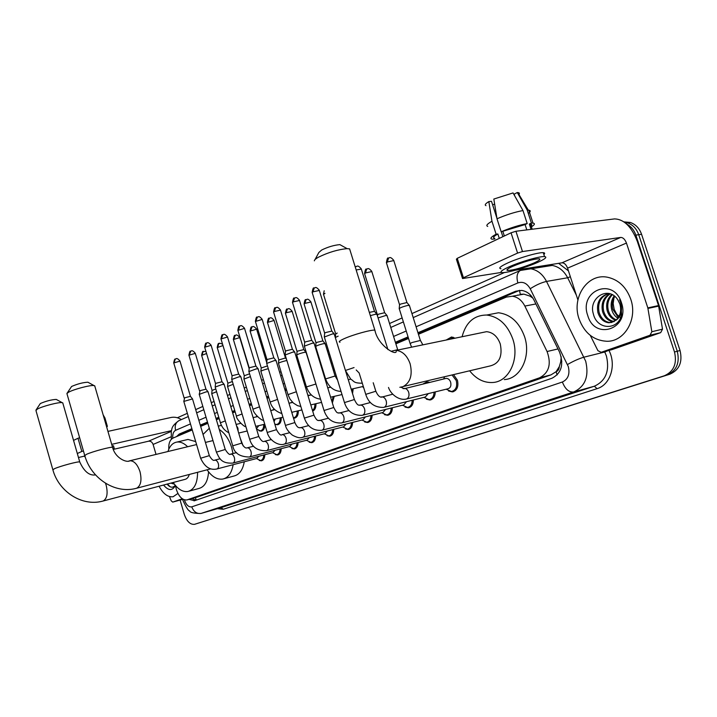 <?xml version="1.0" encoding="UTF-8"?>
<svg xmlns="http://www.w3.org/2000/svg" width="717" height="717" viewBox="0 0 717 717"><rect width="100%" height="100%" fill="white"/><g stroke="black" fill="none" stroke-linecap="round" stroke-linejoin="round"><path stroke-width="1.08" d="M255.978 416.953L256.955 416.111M272.299 410.214L274.199 409.084M289.202 403.232L292.437 402.174M307.862 395.264L310.425 395.148M327.66 387.601L328.359 387.7M446.566 339.813L451.54 336.981L455.107 338.182M423.299 383.81L426.929 381.874L429.546 382.322M453.52 374.606L457.437 380.207C458.772 386.66 457.079 390.559 452.346 391.903L448.6 391.007M175.486 485.534L176.346 489.469C178.856 496.711 182.369 500.206 186.868 499.955L539.65 377.778C549.07 372.723 551.543 363.967 547.071 351.518L524.853 306.069C521.833 300.289 517.656 296.999 512.323 296.229L506.354 297.089L418.432 334.283M559.305 366.602L556.034 371.791C558.059 370.958 559.152 369.228 559.305 366.602L560.721 361.834L561.232 356.797M517.934 295.001L517.056 295.368M532.874 298.102L529.899 296.103L523.894 294.131L520.282 294.284L519.466 290.349M197.56 496.98L551.023 374.857L555.783 371.881M192.255 429.94L173.048 438.069C169.911 439.736 168.495 443.464 168.782 449.254M408.556 338.46L395.865 343.828M334.409 369.82L333.315 370.277M324.138 374.166L323.618 374.382M305.003 382.251L304.026 382.672M286.576 390.048L285.178 390.64M268.812 397.568L267.029 398.32M251.676 404.809L249.534 405.714M235.131 411.809L232.658 412.858M219.16 418.567L216.382 419.741M207.849 423.344L200.661 426.391M264.797 424.392C264.842 428.291 263.641 430.55 261.176 431.15L259.034 430.756M281.252 417.608C281.369 421.739 280.105 424.123 277.47 424.769L275.229 424.33M298.299 410.778C298.415 415.044 297.098 417.5 294.328 418.154L293.522 418.163M315.955 403.698C316.116 407.498 315.032 409.963 312.684 411.101M334.239 396.358L332.365 402.972M353.194 388.748L352.54 393.579M264.797 454.721C264.725 458.19 263.596 460.224 261.4 460.816L259.231 460.475M281.163 448.699C281.091 452.275 279.908 454.363 277.613 454.972L275.337 454.605M298.093 442.47C298.012 446.144 296.775 448.295 294.373 448.923L291.98 448.528M315.623 436.026C315.534 439.808 314.234 442.022 311.725 442.667L309.206 442.237M333.772 429.34C333.683 433.247 332.321 435.524 329.686 436.187L327.033 435.712M352.594 422.403C352.495 426.445 351.061 428.793 348.292 429.474L345.486 428.954M372.114 415.215C372.006 419.382 370.501 421.82 367.588 422.51L364.621 421.937M392.36 407.74C392.253 412.069 390.666 414.578 387.592 415.286L384.455 414.659M413.395 399.978C413.288 404.469 411.603 407.068 408.358 407.794L405.033 407.086M435.264 391.903C435.147 396.564 433.364 399.27 429.931 399.996L426.4 399.208M189.001 499.364L194.531 500.708L552.027 378.217C561.501 373.19 564.001 364.478 559.538 352.083L534.013 300.136C531.046 294.463 526.923 291.227 521.662 290.412L515.514 291.281L417.939 332.715M196.153 500.152L191.824 498.575M626.685 224.071C631.005 226.321 634.061 229.996 635.854 235.113L674.5 351.993C677.198 363.636 673.792 371.567 664.283 375.798L194.504 524.333C190.157 524.692 186.761 521.367 184.287 514.34L180.101 500.063M177.368 417.751L187.343 413.324M195.687 409.613L202.83 406.44M211.3 402.676L214.06 401.457M227.468 395.497L229.924 394.404M244.228 388.058L246.361 387.108M261.606 380.342L263.381 379.553M279.63 372.338L281.019 371.72M298.353 364.021L299.321 363.591M317.801 355.381L318.321 355.157M327.436 351.106L328.52 350.622M389.537 323.528L402.138 317.936M411.943 313.58L504.418 272.514M624.005 221.876L630.288 222.449C635.656 224.331 639.412 228.275 641.572 234.289L680.048 350.514C682.736 362.085 679.331 369.99 669.83 374.211L194.746 524.27M680.048 350.514L677.278 351.258C679.976 362.856 676.57 370.779 667.061 375C676.57 370.779 679.976 362.856 677.278 351.258L638.722 234.701L677.278 351.258L674.5 351.993M624.453 222.207L627.429 222.826C632.788 224.708 636.553 228.669 638.722 234.701C636.553 228.669 632.788 224.708 627.429 222.826L624.453 222.207M191.887 428.685L179.268 434.045L176.543 436.59M408.063 336.9L395.381 342.287M333.97 368.368L332.867 368.825M323.699 372.723L323.179 372.948M304.573 380.844L303.596 381.256M286.155 388.659L284.757 389.25M268.4 396.196L266.616 396.958M251.273 403.474L249.131 404.379M234.737 410.491L232.263 411.54M218.775 417.267L215.996 418.45M207.473 422.071L200.285 425.118M418.136 333.324L519.673 290.34M179.904 435.165L182.127 433.373L192.031 429.178M200.428 425.62L207.616 422.564M216.149 418.952L218.927 417.778M232.425 412.051L234.898 411.002M249.283 404.908L251.434 403.994M266.778 397.487L268.561 396.734M284.927 389.797L286.325 389.206M303.766 381.811L304.743 381.39M323.349 373.503L323.869 373.288M333.047 369.398L334.14 368.932M395.569 342.887L408.26 337.51M177.924 493.439L173.111 496.747C167.859 497.365 163.18 493.861 159.075 486.225M171.963 482.819L174.294 484.047M170.87 483.106L174.401 484.19M175.432 485.481C172.331 491.011 168.378 490.858 163.575 485.042M167.079 484.109C170.207 487.802 172.931 488.178 175.244 485.248M167.428 484.02L170.153 486.789M182.288 498.763L172.788 502.088L182.692 499.346L172.707 502.106L171.184 500.798L169.472 496.576M181.383 419.579C177.968 417.464 174.509 416.774 170.996 417.482L107.935 431.392M83.423 450.903L81.81 451.468L78.01 438.266L73.546 440.39M78.01 438.266L79.623 437.693M81.81 451.468L77.319 453.511M78.467 457.518L84.606 456.084M113.259 449.416L148.5 441.215C150.651 440.973 152.192 442.048 153.106 444.432L156.028 454.417M111.7 444.361L171.408 430.666M113.528 445.992L112.094 445.705M113.205 449.263L114.2 448.304L112.847 448.268M106.725 427.207L107.362 426.328L106.43 426.185M104.987 418.136L103.965 417.679M84.31 453.978L84.812 456.792M85.063 456.541L85.233 457.087M35.958 410.097L40.331 403.528C46.13 401.045 51.436 399.674 56.24 399.405L56.724 399.674M62.845 403.16L62.137 402.631C58.982 401.968 42.133 406.342 37.356 409.084L35.958 410.563L52.834 469.671M103.14 501.004L184.869 479.413C186.958 478.965 188.428 477.316 189.306 474.457M197.587 472.288C197.507 483.222 194.28 489.621 187.935 491.477C182.701 492.203 177.789 489.209 173.218 482.487M208.566 471.858C207.876 481.376 204.641 486.924 198.842 488.492L189.064 491.163M167.957 451.522C169.75 445.92 172.761 442.765 176.991 442.057C180.532 441.663 184.081 443.223 187.639 446.745M186.268 439.853L187.988 439.44L195.705 441.6M67.004 393.346L71.601 386.472C77.508 383.9 82.93 382.475 87.877 382.215L88.478 382.537M94.832 386.185L93.963 385.549C90.441 384.912 73.672 389.304 68.599 392.208L66.905 393.525L84.714 455.385M219.285 429.51C224.833 433.05 228.965 439.1 231.681 447.659L232.998 453.511M233.133 464.706C231.708 472.96 228.257 477.746 222.781 479.064C217.143 479.816 211.909 476.733 207.079 469.805M240.249 438.23L243.171 445.929M244.273 461.775C242.821 469.976 239.344 474.735 233.85 476.061L224.152 478.687M203.045 434.457L209.31 428.264M220.818 425.531L221.419 425.333M315.041 259.563L318.85 252.492L321.682 250.009C327.965 246.944 334.032 245.151 339.867 244.622L341.982 245.797M350.165 250.654L349.609 248.862L347.118 248.647C338.03 249.507 328.565 252.303 318.724 257.053C315.776 258.667 314.315 259.93 314.351 260.845M403.581 386.418L489.612 366.073C499.193 363.86 502.742 356.492 500.278 343.981C497.481 336.416 492.902 332.321 486.556 331.675L481.699 332.679M462.08 336.739C465.88 322.372 474.089 315.13 486.718 315.032C498.79 316.636 507.502 324.667 512.843 339.132C519.762 359.226 508.873 381.811 492.704 382.502C483.876 382.941 476.187 379.042 469.644 370.797M487.892 314.808L498.485 312.764C510.549 314.324 519.233 322.265 524.539 336.587C531.396 356.466 520.488 378.863 504.329 379.589M258.703 456.317L256.91 458.45L217.054 468.927M263.731 454.999C263.623 458.154 262.556 460 260.549 460.538L256.489 458.566M183.794 401.439L192.514 398.912M183.803 401.323L184.681 397.783L190.453 396.358M274.978 450.312L273.096 452.552L233.043 463.03M280.087 448.985C279.971 452.23 278.859 454.13 276.753 454.677L272.585 452.687M199.209 394.368L206.2 391.849L208.055 391.796M199.227 394.242L200.124 390.631L205.967 389.197M291.819 444.101L289.838 446.44L249.588 456.926M296.999 442.756C296.883 446.108 295.718 448.062 293.513 448.627L289.229 446.601M215.172 387.055L222.333 384.455L224.161 384.429M215.19 386.911L215.53 383.685L216.122 383.228L222.028 381.776M309.251 437.666L307.163 440.121L266.733 450.599M314.512 436.312C314.387 439.763 313.168 441.78 310.855 442.362L306.455 440.31M231.716 379.472L239.039 376.792L240.849 376.784M231.725 379.32L232.075 376.04L232.702 375.556L238.671 374.086M327.31 430.998L325.115 433.579L284.515 444.038M332.652 429.626C332.518 433.193 331.236 435.273 328.816 435.873L324.29 433.794M248.862 371.612L256.363 368.852L258.147 368.87M248.88 371.442L249.22 368.108L249.883 367.597L255.933 366.118M346.033 424.079L343.703 426.794L302.968 437.236M351.455 422.698C351.312 426.391 349.968 428.542 347.422 429.151L342.771 427.036M266.661 363.456L274.342 360.606L276.09 360.651M266.679 363.268L267.011 359.889L267.719 359.342L273.84 357.855M365.446 416.9L362.99 419.759L322.13 430.164M370.958 415.502C370.806 419.328 369.389 421.551 366.71 422.179L361.924 420.028M285.133 354.987L293.011 352.047L294.732 352.119M285.151 354.781L285.491 351.348L286.235 350.765L292.428 349.269M385.603 409.443L382.995 412.463L342.036 422.815M391.195 408.036C391.043 412.006 389.546 414.301 386.714 414.946L381.803 412.759M304.331 346.194L312.415 343.147L314.091 343.255M304.349 345.961L304.68 342.484L305.478 341.857L311.743 340.351M406.53 401.69L403.761 404.881L362.73 415.179M412.212 400.274C412.051 404.397 410.474 406.781 407.48 407.435L402.434 405.213M324.281 337.053L332.589 333.898L334.221 334.032M324.308 336.802L324.64 333.262L325.482 332.598L331.837 331.075M428.282 393.624L425.333 397.003L384.276 407.229M434.063 392.199C433.893 396.492 432.226 398.966 429.053 399.629L423.872 397.37M423.523 383.756L426.23 382.627L427.771 382.744M445.23 378.585L446.153 378.37C448.206 378.406 449.711 379.687 450.652 382.215C451.414 385.871 450.455 388.067 447.767 388.811L406.718 398.948M452.042 374.955L456.245 380.548C457.509 386.606 455.913 390.263 451.468 391.518L446.153 389.214M370.348 315.65L375.457 314.243L376.999 314.449M369.327 312.37L374.498 311.366M443.653 378.961L444.657 376.703M258.783 425.647L256.444 428.757M263.722 424.464C263.784 428.157 262.646 430.281 260.325 430.854L256.534 429.035M211.721 393.561L212.053 390.442L215.781 388.955M211.712 393.678L216.597 391.706M256.103 416.918L257.233 416.398M275.176 419.06L274.091 421.739M280.177 417.868C280.248 421.677 279.056 423.872 276.628 424.455L274.826 424.186M227.54 386.382L227.872 383.219L232.371 381.507M227.531 386.517L233.204 384.294M272.55 410.151L274.53 409.694M292.133 412.239L292.007 413.171M297.214 411.038C297.286 414.973 296.04 417.24 293.477 417.841L293.423 417.85M243.923 378.952L244.255 375.744L249.579 373.817M243.905 379.096L250.421 376.631M289.659 403.124L291.102 402.793M260.871 371.415C261.499 370.662 263.946 369.766 268.23 368.717L268.301 368.699M314.844 403.958C314.987 406.987 314.198 409.138 312.478 410.42M260.889 371.254L261.221 368L267.45 365.912M278.465 363.447C279.092 362.668 281.602 361.744 286.002 360.669L286.872 360.526M333.118 396.618L332.025 401.852M278.483 363.268L278.805 359.97L285.465 357.971M296.713 355.184C297.34 354.377 299.921 353.418 304.429 352.316L306.069 352.37M352.056 389.008L351.948 391.652M296.73 354.996L297.053 351.644L297.806 351.07L303.829 349.591M315.65 346.616C316.287 345.764 318.931 344.778 323.573 343.649L325.168 343.73M363.725 387.825L362.461 386.624M315.668 346.401L315.991 342.995L316.789 342.385L322.883 340.907M335.341 337.474L335.664 334.023L337.214 333.064M335.296 337.519L338.164 336.148M378.083 317.936L385.629 315.534L387.099 315.713M377.339 315.543L378.343 314.234L384.671 312.72M399.19 308.803C399.853 307.781 402.802 306.643 408.018 305.388L409.443 305.603M399.217 308.498L399.539 304.877L400.552 304.08L406.96 302.547M446.431 339.975L450.796 337.734L453.574 338.496M650.023 335.233L651.852 331.729L647.827 307.88L658.538 305.559L662.508 329.166L660.68 332.643L650.023 335.233L601.204 352.307L611.565 349.735M660.68 332.643L611.977 349.627M658.538 305.559L637.341 241.441C631.623 226.787 624.059 219.277 614.621 218.9L515.935 231.259L522.478 251.55L620.734 237.435C623.091 237.488 625 239.37 626.452 243.072L647.827 307.88M462.456 278.295L456.388 259.195L457.258 258.326L463.424 277.739L462.537 278.546L501.389 272.433M522.478 251.55L517.584 253.083L511.051 232.801L457.258 258.326M511.051 232.801L515.935 231.259M517.584 253.083L463.424 277.739M515.281 270.228L561.922 262.816C564.297 262.816 566.17 264.582 567.559 268.131L577.911 299.975M590.297 335.404L597.924 350.694L601.204 352.307M512.772 266.312C507.358 268.803 505.7 270.201 507.806 270.506C513.972 270.094 522.621 267.602 533.771 263.058C539.417 260.495 541.138 259.052 538.933 258.738C532.597 259.222 523.885 261.75 512.772 266.312M502.859 236.691L501.282 231.761M496.881 218.085L491.495 201.325L488.833 201.585L491.961 221.257L496.119 234.199L497.867 233.984L499.283 238.385M530.168 226.697C532.148 225.228 532.265 224.367 530.526 224.098L529.316 224.054L531.414 223.059L527.219 210.099L517.307 192.541L514.17 194.128L514.779 195.992M531.037 229.368L529.316 224.054M522.98 210.556C514.797 212.089 506.13 214.831 496.998 218.784L493.834 199.039L513.049 192.936L522.98 210.556L527.192 223.561L525.086 224.564L526.816 229.897M525.086 224.564L501.174 231.779L496.998 218.784M504.347 235.992L502.922 231.564M543.862 254.49C545.099 253.415 544.902 252.805 543.271 252.68C538.61 252.151 518.732 257.905 507.654 263.005C500.349 266.401 498.127 268.319 500.986 268.758M537.472 262.485C545.207 258.98 547.564 257.018 544.535 256.578C539.883 256.094 520.004 261.848 508.909 266.912C501.595 270.282 499.364 272.173 502.214 272.585C506.749 273.123 526.09 267.575 537.472 262.485M531.414 226.85C534.748 224.726 535.276 223.471 533 223.104L531.414 223.059M527.192 223.561C519.009 225.147 510.343 227.889 501.174 231.779M528.295 213.433C530.697 211.632 530.867 210.547 528.814 210.18L527.219 210.099M518.588 194.818C519.87 193.545 519.619 192.792 517.817 192.577L517.307 192.541M494.622 203.995L492.669 204.981M497.867 233.984C493.538 236.395 492.48 237.82 494.676 238.25M496.119 234.199C490.975 237.031 489.666 238.698 492.203 239.2L494.891 238.931M491.961 221.257C487.139 223.982 485.723 225.703 487.73 226.402M488.833 201.585C485.409 203.682 484.459 205.035 485.983 205.645M630.736 299.141C637.879 319.083 624.534 341.803 606.842 341.274C593.649 340.494 584.382 333.029 579.049 318.877C571.341 297.609 587.483 273.007 607.505 277.237C618.484 279.666 626.228 286.961 630.736 299.141M608.697 293.477C600.613 296.659 597.404 302.933 599.071 312.307C601.115 318.509 604.798 321.924 610.131 322.542L612.103 322.435M608.841 293.459C599.887 296.076 596.239 302.44 597.906 312.549C599.95 318.76 603.633 322.184 608.975 322.793L615.858 320.347C620.339 316.116 621.666 310.649 619.846 303.945L617.83 299.831C608.563 285.007 588.191 297.958 593.326 313.831C596.929 330.313 618.601 330.698 621.576 314.521L620.94 303.085L619.578 299.831L620.805 303.192C622.58 311.079 620.931 316.797 615.858 320.347C611.601 318.877 608.697 315.632 607.156 310.604C605.731 304.071 607.272 298.684 611.789 294.445M610.212 293.818C604.323 297.86 602.146 303.694 603.705 311.33C605.65 317.299 609.181 320.678 614.317 321.476M609.755 293.674C603.356 297.582 600.954 303.551 602.549 311.572C604.592 317.756 608.276 321.153 613.609 321.763L613.779 321.772M612.354 294.732C608.276 298.98 606.923 304.196 608.303 310.362C609.71 315.077 612.408 318.249 616.387 319.881M614.792 296.381C612.336 300.441 611.691 304.788 612.856 309.403L618.341 317.523M614.164 295.879C611.305 300.038 610.49 304.626 611.718 309.645C612.784 313.392 614.836 316.251 617.875 318.205M587.752 315.552C578.502 290.726 613.465 276.412 621.442 302.691C630.601 328.583 594.922 341.238 587.752 315.552M620.689 317.828L616.79 314.279L614.182 309.377L613.169 303.596L613.967 297.815M561.859 361.198L560.721 361.834M195.275 497.616L196.359 500.09M182.252 433.319L182.324 434.143M530.903 295.503L529.899 296.103M556.034 371.791L557.208 374.866M198.098 496.827L187.397 499.812M535.895 303.954L524.853 306.069M557.987 348.946L547.071 351.518M551.023 374.857L539.65 377.778M184.386 499.821L184.43 499.955C186.232 505.019 188.679 507.304 191.771 506.838L562.379 382.009C568.079 379.284 570.06 374.14 568.303 366.593L530.221 288.763C527.031 283.224 522.917 281.279 517.88 282.937L416.084 326.773M523.437 269.35L531.019 268.83C537.625 270.13 542.787 274.333 546.515 281.431L585.708 361.251C589.195 376.389 585.189 386.624 573.69 391.966L200.85 513.497C193.689 513.345 189.96 512.485 189.673 510.907C188.499 511.015 186.277 507.573 183.014 500.565M608.939 350.38C616.656 365.168 610.337 384.921 597.073 388.659L223.31 509.258L220.988 507.654L201.316 513.363C196.915 514.08 193.733 511.911 191.771 506.838M562.379 382.009C565.193 389.179 568.957 392.495 573.69 391.966L594.348 386.221C605.82 380.924 609.844 370.859 606.421 356.008L604.772 352.002L584.041 357.156C578.96 358.625 573.439 361.09 567.47 364.55M223.31 509.258L217.394 508.694M220.612 507.761L594.348 386.221L597.073 388.659M531.942 268.687L535.913 266.948M558.642 263.336L568.464 270.901M664.283 375.798L669.83 374.211M635.854 235.113L641.572 234.289M530.221 288.763C535.94 285.043 541.38 282.597 546.515 281.431L567.658 277.766C563.974 270.811 558.839 266.697 552.26 265.433L545.117 265.837M608.141 350.586L604.772 352.002L604.512 351.482M576.334 295.126L567.658 277.766L570.356 276.735M543.02 266.59L541.846 267.1M406.225 331.012L393.57 336.461M332.276 362.856L331.182 363.331M322.032 367.265L321.512 367.489M302.941 375.484L301.974 375.905M284.559 383.398L283.17 383.998M266.841 391.034L265.057 391.796M249.749 398.392L247.607 399.315M233.249 405.499L230.775 406.557M217.314 412.365L214.535 413.557M206.03 417.213L198.851 420.305M190.471 423.917L175.575 430.325C173.415 431.517 172.483 434.143 172.788 438.186M543.504 266.383L544.006 265.657M517.88 282.937C516.222 276.834 517.029 272.675 520.318 270.452L520.963 270.175M175.575 430.325C174.554 425.871 175.638 422.663 178.838 420.7L179.384 420.458M182.127 433.373L179.268 434.045M518.579 290.743L515.514 291.281M171.264 431.383L148.5 441.215M171.031 436.805L153.106 444.432M95.522 474.887C89.41 475.882 84.149 471.571 79.748 461.963C78.906 461.094 59.852 466.184 54.393 468.748L52.888 469.868C58.731 491.521 81.828 506.731 102.522 501.165L103.212 500.977C107.066 498.638 108.043 493.386 106.161 485.239L105.489 483.231M62.746 402.82L79.811 462.178M196.583 444.567L129.894 460.753C126.981 463.065 115.294 458.369 112.569 447.354C111.485 446.485 92.332 451.602 86.497 454.336L84.794 455.636C90.934 478.051 114.532 494.013 135.863 488.438L136.678 488.214C140.864 485.705 141.975 480.211 140.012 471.714C137.547 464.464 134.178 460.816 129.894 460.753L128.818 461.04M94.707 385.755L112.65 447.623M399.826 387.297L402.972 386.669C410.348 382.654 412.732 375.027 410.133 363.797C407.193 355.632 402.542 351.16 396.178 350.371L396.178 351.868C394.87 355.256 377.886 345.119 374.848 330.152L375.197 331.281M340.028 342.206C338.29 341.919 339.589 340.781 343.909 338.8C352.54 334.812 371.325 329.569 374.848 330.152L349.609 248.862M391.912 351.115L391.213 351.438M184.152 398.114L173.747 362.945L180.003 361.126M175.934 358.858L175.217 359.127L174.231 362.461M214.419 460.242L214.813 460.135C216.328 460.099 217.502 461.264 218.326 463.612C218.945 466.184 218.577 467.932 217.224 468.855L216.776 468.999C210 470.442 204.623 466.857 200.626 458.244L209.328 455.645M199.568 390.98L188.947 355.22L195.293 353.364M190.758 351.178L189.449 354.709M230.318 454.211L230.757 454.085C232.326 454.058 233.527 455.232 234.369 457.616C234.997 460.224 234.602 462.008 233.204 462.958L232.729 463.11C220.728 463.729 219.232 457.805 216.4 452.14L225.237 449.496M215.53 383.586L204.686 347.225L211.13 345.334M206.523 343.102L205.214 346.687M246.782 447.973L247.275 447.82C248.889 447.793 250.125 448.985 250.977 451.396C251.613 454.058 251.21 455.878 249.758 456.854L249.247 457.016C239.648 456.801 234.145 453.063 232.738 445.813L241.71 443.124M232.075 375.932L220.988 338.953L227.531 337.008M222.853 334.731L221.553 338.37M240.795 376.622L258.756 436.429C260.97 440.57 262.852 442.21 264.394 441.331C266.061 441.305 267.324 442.514 268.194 444.952C268.839 447.668 268.418 449.523 266.903 450.527L266.357 450.697C257.52 450.975 251.963 447.157 249.668 439.261L258.783 436.519M249.22 368L237.892 330.367L244.542 328.377M239.783 326.065L238.492 329.748M258.093 368.681L276.457 429.573C278.985 434.242 280.858 435.936 282.077 434.645L282.148 434.601C283.86 434.583 285.16 435.811 286.047 438.275C286.701 441.036 286.253 442.936 284.685 443.966L284.102 444.146C279.254 446.126 269.44 441.063 267.226 432.468L276.484 429.671M267.02 359.764L255.431 321.458L262.189 319.423M257.349 317.066L256.068 320.804M299.867 427.834L300.566 427.619C302.332 427.61 303.667 428.847 304.564 431.347C305.236 434.152 304.761 436.097 303.139 437.155L302.502 437.352C300.217 438.32 296.82 437.576 292.33 435.102C288.342 431.724 286.047 428.497 285.447 425.414L294.857 422.564M285.491 351.213L273.643 312.218L274.306 311.519L280.499 310.129M275.588 307.727L274.306 311.519M318.922 420.601L319.692 420.368C321.512 420.359 322.883 421.623 323.797 424.15C324.478 427.009 323.976 428.999 322.292 430.092L321.61 430.299C313.302 430.908 307.557 426.848 304.367 418.101L313.929 415.188M304.689 342.332L292.563 302.619L293.262 301.866L299.536 300.477M294.535 298.021L293.262 301.866M338.72 413.091L339.571 412.84C341.444 412.84 342.851 414.121 343.775 416.667C344.483 419.588 343.954 421.614 342.188 422.752L341.453 422.967C332.822 423.38 327.015 419.221 324.021 410.491L333.755 407.516M324.64 333.1L312.227 292.635L312.97 291.837L319.316 290.439M314.225 287.929L312.97 291.837M359.316 405.275L360.239 405.006C362.175 405.024 363.618 406.315 364.559 408.896C365.276 411.872 364.711 413.951 362.883 415.116L362.076 415.349C353.176 415.582 347.306 411.325 344.465 402.587L354.377 399.548M380.754 397.137L381.758 396.851C383.756 396.886 385.226 398.204 386.185 400.803C386.911 403.841 386.32 405.965 384.42 407.175L383.541 407.417C374.507 407.543 368.574 403.187 365.742 394.35L375.833 391.24M356.062 266.5L355.256 267.056M403.079 388.659L404.182 388.363C406.234 388.417 407.74 389.752 408.699 392.378C409.452 395.479 408.824 397.648 406.835 398.903L405.876 399.163C397.765 400.498 390.254 393.185 388.506 387.458M356.152 269.95L361.341 269.117M212.062 390.362L201.638 355.399L206.559 353.517M203.798 351.33L203.126 351.581L202.158 354.897M228.857 432.79C224.681 430.702 221.867 427.368 220.415 422.788L225.308 420.897M236.476 425.629L237.936 428.183L238.152 431.231M227.881 383.129L217.242 347.593L222.969 345.558M219.429 343.443L218.748 343.694L217.789 347.055M245.895 426.669C244.147 427.287 235.83 418.62 236.422 416.111L242.095 413.978M244.255 375.645L233.392 339.508L239.783 337.599M235.221 335.386L233.966 338.935M263.551 420.261C262.341 421.273 253.074 413.476 252.993 409.201L259.509 406.817M261.221 367.893L250.125 331.129L256.614 329.184M251.981 326.925L250.735 330.528M281.862 413.557C275.678 411.495 271.779 407.65 270.166 402.04L277.578 399.405M278.814 359.853L267.468 322.453L274.064 320.454M269.35 318.16L268.113 321.808M300.844 406.521L297.465 405.625L293.343 403.026L290.08 399.199L287.965 394.619L296.354 391.751M297.053 351.509L285.465 313.454L286.137 312.764L292.16 311.402M287.365 309.063L286.137 312.764M320.562 399.145C313.858 398.383 309.144 394.305 306.428 386.911L315.749 384.07M315.991 342.851L304.133 304.116L304.85 303.381L310.945 302.009M306.069 299.625L304.85 303.381M341.032 391.392C333.728 391.097 328.583 386.938 325.599 378.926L335.072 376.013M335.664 333.862L323.528 294.409L324.98 293.316M362.309 383.219C353.167 383.129 354.521 381.363 350.783 379.176L345.477 370.617M345.433 370.465L354.055 367.57M377.393 314.79L364.657 273.849L365.5 272.953L371.827 271.564M366.683 269.027L365.5 272.953M391.536 351.187L397.684 349.672L387.01 315.417M399.539 304.671L386.481 262.933L387.386 261.974L393.785 260.576M388.542 257.995L387.386 261.974M411.63 347.171L410.178 343.667L411.782 342.601L420.368 340.458M620.734 237.435L561.922 262.816M626.452 243.072L567.559 268.131M658.672 306.114L647.962 308.435M651.852 331.729L662.508 329.166M523.894 294.131L512.323 296.229M452.346 391.903L453.798 391.536M429.931 399.996L431.204 399.683M408.358 407.794L409.488 407.507M387.592 415.286L388.596 415.035M367.588 422.51L368.475 422.277M348.292 429.474L349.098 429.268M261.4 460.816L261.893 460.681M329.686 436.187L330.412 435.999M311.725 442.667L312.379 442.497M294.373 448.923L294.974 448.77M277.613 454.972L278.151 454.829M294.328 418.154L295.117 417.966M277.47 424.769L278.187 424.589M261.176 431.15L261.822 430.998M194.54 500.708L194.029 500.851M625.547 223.068L630.288 222.449M413.198 317.586L520.318 270.452L552.26 265.433M543.226 266.536L541.971 267.082M403.375 321.906L390.765 327.454M329.659 354.341L328.574 354.816M319.45 358.832L318.931 359.065M300.423 367.203L299.455 367.633M282.095 375.269L280.705 375.878M264.43 383.039L262.655 383.819M247.383 390.541L245.259 391.473M230.937 397.774L228.472 398.858M215.046 404.764L212.286 405.983M203.798 409.712L196.646 412.867M188.293 416.541L178.838 420.7C170.709 426.597 172.232 429.16 171.291 431.275L171.354 439.243M182.996 500.52L182.602 498.978M113.465 445.75L114.2 448.304M104.897 417.841L107.362 426.328M103.123 414.802L104.825 417.796M56.24 399.405L62.137 402.631M176.991 442.057L187.988 439.44M87.877 382.215L93.963 385.549M210.753 468.846L136.615 488.241M218.282 426.122L221.436 425.378M212.976 440.596L205.412 442.425M339.867 244.622L347.118 248.647M486.718 315.032L498.485 312.764M486.556 331.675L396.178 350.371M173.711 362.829C174.303 359.862 174.805 358.625 175.217 359.127C175.88 359.719 176.122 356.457 179.967 361.01L190.417 396.268M261.015 460.413L263.184 459.839M220.146 458.763L214.813 460.135C213.406 461.049 211.578 459.534 209.31 455.582L192.479 398.786M190.372 396.259L192.416 398.777M200.608 458.172L183.83 401.466M188.903 355.094C189.602 351.805 190.113 350.55 190.435 351.33C191.027 351.957 191.412 348.623 195.257 353.239L205.931 389.098M277.264 454.542L279.478 453.96M236.583 452.597L230.757 454.085C229.754 455.25 227.907 453.7 225.21 449.416L208.02 391.661M205.878 389.089L207.957 391.643M216.382 452.06L199.254 394.395M204.641 347.091C205.322 343.757 205.842 342.475 206.2 343.264C206.98 343.819 207.034 340.548 211.085 345.191L221.992 381.677M294.069 448.475L296.327 447.883M253.612 446.216L247.275 447.82C245.51 448.555 243.646 446.96 241.683 443.043L224.116 384.276M221.938 381.659L224.045 384.258M232.711 445.732L215.217 387.081M220.944 338.8C221.634 335.404 222.162 334.104 222.53 334.893C223.301 335.466 223.399 332.159 227.486 336.856L238.627 373.978M311.474 442.201L313.768 441.6M238.573 373.969L240.724 376.604M271.277 439.593L264.394 441.331M249.641 439.171L231.761 379.49M237.847 330.196C238.519 326.764 239.057 325.437 239.451 326.226C240.231 326.818 240.294 323.439 244.488 328.207L255.879 366.002M329.497 435.694L331.837 435.085M255.826 365.984L258.003 368.672M289.614 432.727L282.148 434.601M267.199 432.369L248.924 371.63M255.377 321.279C256.05 317.792 256.596 316.448 257.018 317.228C258.47 317.29 258.487 314.951 262.126 319.244L273.786 357.72M348.175 428.954L350.559 428.336M308.66 425.602L300.45 427.708C299.5 427.359 297.779 429.178 294.821 422.456L276.036 360.454M273.715 357.702L275.946 360.436M285.411 425.306L266.715 363.483M273.58 312.02C274.252 308.471 274.808 307.1 275.247 307.889C276.708 307.969 276.699 305.559 280.446 309.932L292.375 349.116M367.552 421.954L369.972 421.336M328.449 418.208L319.558 420.503C318.626 419.884 317.479 422.591 313.894 415.071L294.66 351.904M292.303 349.107L294.562 351.886M304.331 417.975L285.196 355.014M292.491 302.404C293.145 298.801 293.719 297.394 294.194 298.182C295.592 298.254 295.754 295.852 299.464 300.253L311.68 340.19M387.664 414.704L390.12 414.076M349.036 410.518L339.446 413.01C337.832 412.338 337.438 414.829 333.719 407.39L314.019 343.013M311.599 340.172L313.912 342.995M323.985 410.366L304.402 346.221M312.146 292.402C312.809 288.736 313.392 287.302 313.885 288.1C315.292 288.189 315.417 285.716 319.244 290.188L331.765 330.895M408.547 407.166L411.038 406.53M370.465 402.524L360.14 405.23C359.118 404.693 357.873 406.96 354.332 399.405L334.14 333.772M331.675 330.878L334.032 333.755M344.42 402.443L324.362 337.08M430.254 399.324L432.79 398.688M392.799 394.198L381.704 397.128C379.616 397.37 377.644 395.363 375.789 391.088L373.207 382.744M426.23 382.627L428.703 382.036M365.697 394.198L359.118 372.885M355.238 266.984L355.713 266.67C357.093 266.787 357.272 264.206 361.251 268.821L374.417 311.151M452.839 391.177L455.403 390.532M387.924 349.6L376.9 314.136M374.31 311.142L376.766 314.118M400.911 387.207L404.182 388.713L446.153 378.37M201.602 355.282C202.275 352.056 202.786 350.819 203.126 351.581L205.94 351.438M247.195 430.989L238.698 433.05M260.943 430.702L263.085 430.182M240.742 423.335L236.117 424.419M220.388 422.689L211.748 393.705M217.197 347.458C217.878 344.178 218.398 342.923 218.748 343.694C218.757 342.977 220.02 343.129 222.548 344.151M264.743 424.222L255.736 426.382M277.3 424.294L279.478 423.765M257.439 416.613L253.101 417.617M236.386 416.003L227.576 386.535M273.885 409.694L274.62 409.524M233.348 339.365C234.029 336.031 234.558 334.749 234.925 335.529C235.66 336.112 235.705 332.849 239.738 337.456L249.157 368.744M282.964 417.204L273.41 419.481M294.221 417.661L296.444 417.133M274.745 409.64L270.721 410.572M252.958 409.075L243.959 379.123M290.779 402.811L292.644 402.38M250.081 330.976C250.753 327.597 251.282 326.298 251.676 327.069C252.438 327.669 252.42 324.353 256.569 329.022L266.733 362.659M301.884 409.936L291.747 412.329M312.54 410.608L314.001 410.258M292.688 402.425L289.005 403.277M270.121 401.905L260.925 371.433M267.414 322.283C268.077 318.859 268.624 317.532 269.045 318.303C270.443 318.393 270.408 316.072 274.011 320.284L285.42 357.846M321.548 402.389L310.802 404.908M285.357 357.837L286.468 359.199M311.312 394.95L307.996 395.703M287.92 394.475L278.519 363.474M285.402 313.266C286.074 309.78 286.621 308.435 287.06 309.215C288.44 309.323 288.413 306.93 292.097 311.214L303.766 349.457M342 394.565L330.6 397.2M316.502 385.863L306.007 352.172M303.703 349.448L305.917 352.155M330.654 387.189L327.732 387.843M306.383 386.759L296.775 355.211M304.071 303.909C304.743 300.36 305.299 298.989 305.756 299.769C307.145 299.885 307.163 297.474 310.873 301.803L322.82 340.754M363.295 386.427L351.196 389.206M337.59 380.162L335.027 375.842L325.106 343.506M322.749 340.736L325.007 343.497M350.747 379.141L348.265 379.687M325.545 378.755L315.713 346.643M323.457 294.194L324.192 290.761M356.197 369.963L359.154 372.983M364.568 273.58C365.222 269.87 365.813 268.4 366.369 269.18C367.704 269.341 367.785 266.751 371.738 271.286L384.59 312.522M384.491 312.504L386.884 315.408M386.391 262.646C387.037 258.855 387.655 257.358 388.229 258.147C389.537 258.29 389.752 255.709 393.696 260.28L406.871 302.332M422.86 344.85L420.296 340.216L409.344 305.281M406.772 302.323L409.21 305.272M410.106 343.434L399.288 308.83M450.796 337.734L453.18 337.241M507.412 269.269L507.806 270.506M530.526 224.098L532.184 229.225M543.271 252.68L544.535 256.578M528.814 210.18L533 223.104M517.817 192.577L528.312 210.126M608.975 322.793L610.131 322.542"/></g></svg>
